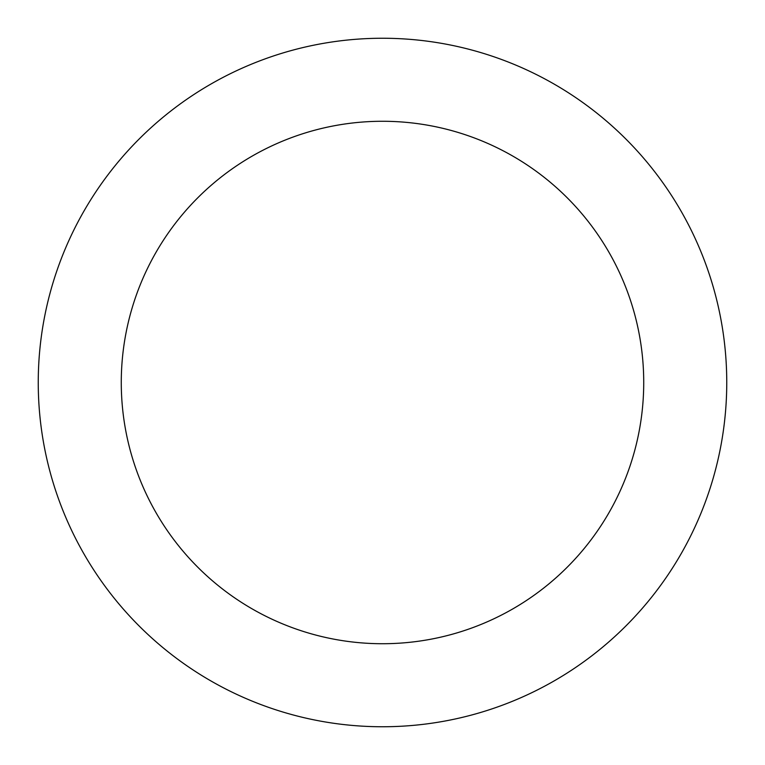 <?xml version="1.0" encoding="UTF-8"?>
<svg xmlns="http://www.w3.org/2000/svg" width="765" height="765" viewBox="0 0 765 765"><rect width="100%" height="100%" fill="white"/><g stroke="black" fill="none" stroke-linecap="round" stroke-linejoin="round"><path stroke-width="1.15" d="M382.5 38.25A344.25 344.25 0 0 1 680.63 554.625A344.25 344.25 0 0 1 84.37 554.625A344.25 344.25 0 0 1 382.5 38.25M382.5 121.272A261.228 261.228 0 0 1 608.73 513.114A261.228 261.228 0 0 1 156.27 513.114A261.228 261.228 0 0 1 382.5 121.272"/></g></svg>
